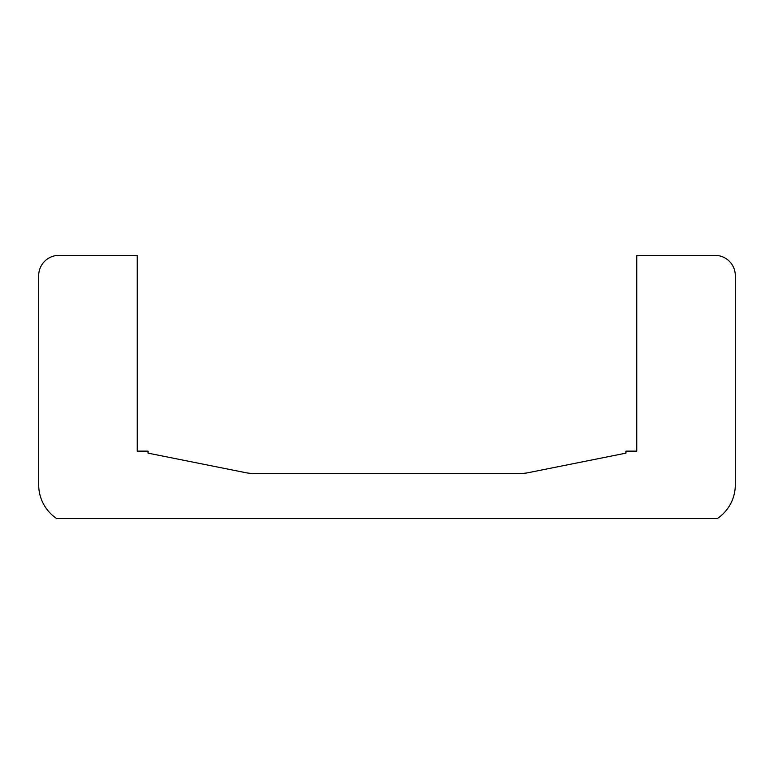 <?xml version="1.0" encoding="UTF-8"?>
<svg xmlns="http://www.w3.org/2000/svg" width="774" height="774" viewBox="0 0 774 774"><rect width="100%" height="100%" fill="white"/><g stroke="black" fill="none" stroke-linecap="round" stroke-linejoin="round"><path stroke-width="1.16" d="M134.55 255.372A13.497 13.497 0 0 1 137.25 255.652L137.25 451.126L148.047 451.126L148.047 453.148L246.026 472.74A33.746 33.746 0 0 0 252.643 473.398L521.357 473.398A33.746 33.746 0 0 0 527.974 472.74L625.953 453.148L625.953 451.126L636.75 451.126L636.75 255.652A13.497 13.497 0 0 1 639.45 255.372L715.05 255.372A20.25 20.25 0 0 1 735.3 275.621L735.3 484.872A40.5 40.5 0 0 1 717.188 518.628L56.812 518.628A40.5 40.5 0 0 1 38.7 484.872L38.7 275.621A20.25 20.25 0 0 1 58.95 255.372L134.55 255.372"/></g></svg>
